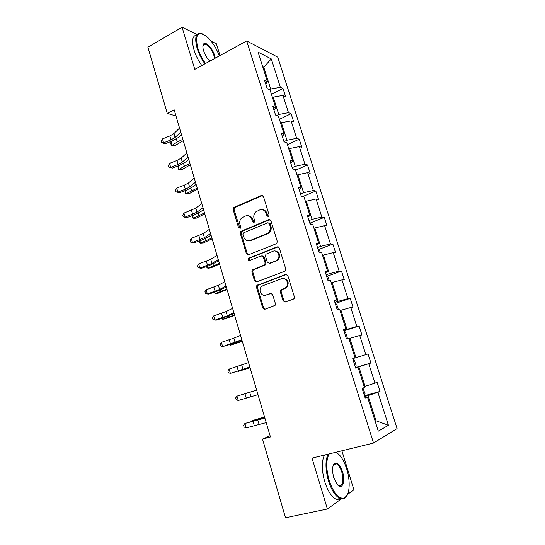 <?xml version="1.0" encoding="UTF-8"?>
<svg xmlns="http://www.w3.org/2000/svg" width="545" height="545" viewBox="0 0 545 545"><rect width="100%" height="100%" fill="white"/><g stroke="black" fill="none" stroke-linecap="round" stroke-linejoin="round"><path stroke-width="0.82" d="M268.399 216.59L269.114 214.914L263.439 196.507L261.362 195.451L233.771 207.516L233.137 209.655L238.574 227.735L240.284 228.3L240.672 226.849L239.964 224.499C239.309 221.835 239.929 219.594 241.83 217.796L245.373 216.038C248.404 215.118 250.577 216.263 251.892 219.472L252.614 221.842L254.052 222.598L254.753 220.943L254.031 218.572C253.371 215.922 253.984 213.681 255.871 211.848L259.549 210.002C262.642 209.055 264.856 210.207 266.198 213.442L266.934 215.834L268.399 216.59M283.053 300.82L285.199 302.039L293.299 299.157L294.102 298.537L294.354 296.78L287.828 275.606L285.675 274.414L256.852 285.423L256.491 287.297L262.738 308.075L264.822 309.294L275.089 305.343L275.382 303.558L272.65 294.572L270.545 293.373L265.831 295.097C261.729 296.841 258.064 290.315 261.212 286.922L262.976 285.662L281.547 278.74C285.607 276.969 289.456 283.202 286.486 286.772L284.476 288.285L280.6 289.981L280.293 291.793L283.053 300.82L283.904 300.731L285.267 302.019M197.127 34.492L182.084 27.25L194.79 69.365L246.687 40.943L373.529 443.037L312.047 458.113L327.395 508.996L285.526 517.75L262.513 439.072L270.443 436.961L174.162 109.783L167.267 113.414L175.994 115.996M182.084 27.25L147.899 47.197L167.267 113.414M276.24 243.772L276.846 243.349L277.276 241.381L270.899 220.705L268.801 219.615L240.829 231.359L240.284 233.417L246.388 253.711L248.418 254.835L276.24 243.772M279.312 247.989L285.764 268.917L285.43 270.776L284.715 271.301L256.572 281.901L254.515 280.736L251.865 271.921L252.274 270L264.707 264.822L265.108 262.901L263.324 257.036L261.246 255.898L249.61 260.476C248.227 260.428 247.859 259.706 248.5 258.303L277.187 246.851L279.312 247.989M327.395 508.996L341.218 498.995C339.753 500.058 338.07 500.181 336.19 499.349C331.571 496.911 327.743 490.984 324.697 481.555C321.577 470.131 321.502 461.302 324.473 455.068M347.547 494.417L353.916 489.812L341.885 450.797M220.016 55.549L216.385 43.77L211.222 41.277M364.986 397.455L367.487 397.032L365.177 398.068L362.132 388.442L364.455 387.481L358.072 367.364L355.708 368.161L352.697 358.658L355.081 357.929L348.78 338.057L346.354 338.629L343.384 329.241L345.823 328.737L339.596 309.11L337.123 309.471L334.187 300.2L336.674 299.913L330.529 280.525L328.001 280.668L325.099 271.512L327.64 271.437L321.57 252.287L318.995 252.219L316.127 243.172L318.723 243.308L312.721 224.397L310.091 224.118L307.264 215.186L309.907 215.527L303.981 196.834L301.303 196.364L298.51 187.534L301.201 188.073L295.342 169.611L292.617 168.936L289.858 160.216L292.597 160.952L286.806 142.708L284.04 141.843L281.315 133.232L284.095 134.152L278.372 116.126L275.566 115.077L272.868 106.568L275.688 107.672L270.041 89.857L267.186 88.624L264.523 80.217L267.391 81.498L258.085 52.177L271.294 58.908L280.375 87.329L283.025 88.515L285.6 96.56L282.964 95.423L288.482 112.679L291.091 113.701L293.694 121.835L291.105 120.867L296.684 138.328L299.253 139.179L301.882 147.402L299.334 146.612L304.982 164.27L307.503 164.944L310.166 173.262L307.659 172.649L313.368 190.512L315.848 191.009L318.546 199.429L316.08 198.986L321.863 217.067L324.295 217.38L327.02 225.896L324.602 225.644L330.454 243.928L332.838 244.058L335.597 252.669L333.227 252.608L339.14 271.11L341.483 271.049L344.276 279.762L341.953 279.892L347.942 298.619L350.231 298.36L353.051 307.182L350.782 307.509L356.839 326.462L359.08 325.992L361.941 334.923L359.714 335.454L365.845 354.631L368.038 353.964L370.934 362.997L368.761 363.733L374.967 383.149L377.099 382.27L380.029 391.412L377.91 392.359L388.435 425.27L378.312 431.163L367.487 397.032M246.687 40.943L277.752 57.177L397.101 428.588L373.529 443.037M355.585 367.766L358.862 366.792L365.061 386.303L364.162 386.562M365.061 386.303L374.967 383.149M358.862 366.792L368.761 363.733M355.66 368.004L358.072 367.364M348.964 338.636L349.836 338.363L355.96 357.643L355.074 357.908M355.96 357.643L365.845 354.631M349.836 338.363L359.714 335.454M340.053 310.561L340.925 310.269L346.967 329.323L343.738 330.365M346.967 329.323L356.839 326.462M340.925 310.269L350.782 307.509M343.52 329.684L345.823 328.737M331.258 282.821L332.109 282.514L338.084 301.337L334.896 302.434M338.084 301.337L347.942 298.619M332.109 282.514L341.953 279.892M334.46 301.072L336.674 299.913M322.558 255.414L323.41 255.094L329.309 273.692L326.155 274.844M329.309 273.692L339.14 271.11M323.41 255.094L333.227 252.608M325.515 272.807L327.64 271.437M313.968 228.328L314.806 227.994L320.637 246.374L317.524 247.573M320.637 246.374L330.454 243.928M314.806 227.994L324.602 225.644M316.672 244.889L318.723 243.308M305.472 201.555L306.304 201.207L312.067 219.376L308.988 220.623M312.067 219.376L321.863 217.067M306.304 201.207L316.08 198.986M307.939 217.305L309.907 215.527M297.079 175.095L297.897 174.741L303.599 192.692L300.554 193.986M303.599 192.692L313.368 190.512M297.897 174.741L307.659 172.649M299.307 190.048L301.201 188.073M288.782 148.948L289.593 148.574L295.227 166.32L292.215 167.662M295.227 166.32L304.982 164.27M289.593 148.574L299.334 146.612M290.778 163.119L292.597 160.952M280.586 123.095L281.384 122.714L286.949 140.256L283.972 141.639M286.949 140.256L296.684 138.328M281.384 122.714L291.105 120.867M282.351 136.509L284.095 134.152M272.48 97.541L273.27 97.146L278.774 114.484L276.69 115.499M278.774 114.484L288.482 112.679M273.27 97.146L282.964 95.423M274.019 110.206L275.688 107.672M262.983 67.614L263.766 67.205L270.688 89.012L269.489 89.618M270.688 89.012L280.375 87.329M271.294 58.908L263.766 67.205L262.69 66.688M270.088 435.768L262.513 439.072M375.158 421.21L375.995 420.76L367.998 395.568L364.68 396.488M375.089 420.992L375.995 420.76L388.435 425.27M265.79 84.216L267.391 81.498M367.998 395.568L377.91 392.359M271.458 94.319L283.025 88.515M279.394 119.341L291.091 113.701M287.419 144.643L299.253 139.179M295.54 170.238L307.503 164.944M240.393 231.952L241.83 231.353M302.625 196.595L315.848 191.009M310.425 222.966L324.295 217.38M318.675 249.474L332.838 244.058M327.014 276.301L341.483 271.049M335.42 303.436L350.231 298.36M343.909 330.897L359.08 325.992M355.524 367.575L370.934 362.997M364.51 395.711L380.029 391.412M268.324 216.617L267.077 213.545C266.233 211.194 264.686 209.92 262.431 209.73M248.118 215.759C250.38 215.909 251.94 217.176 252.791 219.56L254.018 222.612M262.622 195.485L234.697 207.631L234.064 209.764L239.991 228.484M269.966 219.615L241.742 231.427L241.197 233.478L247.294 253.732L248.322 254.876M269.305 223.532L267.84 222.762L243.642 232.797L242.954 234.432L243.704 236.925C244.998 240.134 247.164 241.312 250.209 240.454L266.812 233.689L268.549 232.517C270.218 230.692 270.729 228.539 270.082 226.059L269.305 223.532L270.177 223.614L268.767 222.83M248.704 240.788L250.209 240.454M270.177 223.614L270.954 226.141C271.594 228.614 271.083 230.76 269.421 232.586L267.684 233.751L251.109 240.495M262.24 255.871L264.202 257.049L265.987 262.901L265.585 264.816L253.173 269.979L252.764 271.901L255.407 280.695L256.579 281.901M278.229 246.824L249.78 258.058L249.399 258.31L249.699 260.442M275.927 260.687L277.671 259.44C280.988 255.966 277.207 249.344 273.031 251.259L265.912 254.236L265.49 256.184L267.282 262.063L269.38 263.215L276.785 260.687L278.529 259.44C280.743 254.862 279.585 252.049 275.041 251.013M276.785 260.687L270.245 263.208M283.216 278.495C287.869 279.224 289.238 281.963 287.324 286.718L285.321 288.223L281.452 289.92L281.152 291.725L283.904 300.731M265.252 295.261L265.831 295.097M271.376 293.319L266.709 295.022M286.588 274.367L257.744 285.376L257.376 287.242L263.616 307.973L264.945 309.247M183.256 140.692L175.088 145.529L172.056 145.352L177.268 141.972L182.854 139.322M170.939 141.516L172.056 145.352L171.259 145.147L170.817 143.614L171.035 141.455M179.911 136.155L181.717 135.453M180.708 132.033L175.109 137.463L170.967 139.888L163.582 142.824L165.251 143.757L172.595 140.835L178.808 137.217L181.478 134.649M179.543 128.061L173.964 133.539L169.822 135.977L162.451 138.921L163.582 142.824L161.79 142.708L161.34 141.155L162.451 138.921M165.251 143.757L161.79 142.708M219.342 55.917C216.079 47.47 211.739 40.902 206.317 36.208C197.685 30.718 194.838 34.662 197.794 48.049C199.511 53.512 202.079 58.662 205.513 63.493M204.893 63.833C201.418 58.915 198.816 53.689 197.086 48.158C194.402 37.843 195.716 32.932 201.016 33.415L202.577 33.947M209.825 61.129C207.059 58.404 204.981 54.916 203.578 50.671C202.597 47.258 202.645 44.976 203.741 43.825C206.024 41.365 212.72 48.716 214.73 55.726L215.295 58.131M214.641 58.492L214.049 55.835C211.767 49.595 208.844 45.712 205.274 44.179L203.592 44.526L202.917 45.794M201.793 65.529C198.312 60.631 195.716 55.42 193.993 49.895C191.506 40.623 192.419 35.657 196.738 35.016M203.101 44.894L203.517 45.16M329.228 453.903C325.985 459.81 325.965 468.659 329.153 480.445C333.622 493.293 338.656 499.172 344.249 498.096C349.713 496.127 350.769 481.698 346.749 469.129C344.883 463.189 342.492 458.515 339.576 455.102L336.156 452.2M347.383 494.771L343.895 498.784L339.903 498.552C335.304 496.107 331.476 490.159 328.417 480.71C325.283 469.259 325.174 460.416 328.104 454.176M336.265 452.173L337.28 452.936M342.526 471.847C345.755 481.589 342.144 490.67 337.219 484.451L333.731 477.502C331.823 469.96 332.239 465.164 334.977 463.121C337.805 462.589 340.318 465.498 342.526 471.847M337.961 485.234L338.786 485.731C342.921 485.929 343.929 481.385 341.817 472.099C340.4 467.739 338.615 465.001 336.469 463.877L334.637 463.802L333.199 465.321M334.065 463.809L334.603 464.32M190.362 164.828L182.084 169.481L179.067 169.4L184.353 166.171L189.994 163.589M178.045 165.905L179.067 169.4L178.242 169.12L177.908 165.959M188.045 159.971L188.849 159.678M197.542 189.231L189.156 193.693L186.152 193.713L197.215 188.12M185.239 190.587L186.152 193.713L185.3 193.346L184.939 190.696M188.052 156.98L182.323 162.097L178.12 164.433L170.68 167.322L172.315 168.126L179.721 165.258L186.015 161.776L188.747 159.351M186.867 152.961L181.158 158.132L176.968 160.482L169.536 163.377L170.68 167.322L168.861 167.145L168.405 165.571L169.536 163.377M172.315 168.126L168.861 167.145M195.471 182.2L189.612 187.01L185.355 189.244L177.861 192.092L179.469 192.766L186.928 189.946L193.298 186.601L196.098 184.326M194.279 178.14L188.441 182.997L184.19 185.252L176.703 188.1L177.861 192.092L176.015 191.854L175.551 190.259L176.703 188.1M179.469 192.766L176.015 191.854M204.804 213.899L196.309 218.164L193.311 218.286L204.511 212.918M192.514 215.534L193.311 218.286L192.433 217.837L192.031 215.711M202.978 207.706L196.983 212.196L185.116 217.135L186.69 217.68L194.211 214.907L200.669 211.705L203.53 209.58M201.773 203.605L195.798 208.142L183.944 213.102L185.116 217.135L183.236 216.828L182.773 215.221L183.944 213.102M186.69 217.68L183.236 216.828M301.95 196.479L301.078 195.648M212.141 238.839L203.537 242.9L200.553 243.131L211.889 237.995M199.865 240.761L200.553 243.131L199.647 242.593L199.184 240.999M210.574 233.505L204.436 237.668L192.453 242.45L194 242.866L201.582 240.141L208.115 237.089L211.044 235.12M209.348 229.35L203.237 233.567L191.268 238.376L192.453 242.45L190.546 242.082L190.076 240.454L191.268 238.376M194 242.866L190.546 242.082M311.338 224.247L309.444 222.067M219.56 264.053L210.84 267.908L207.877 268.242L219.349 263.344M207.298 266.267L207.877 268.242L206.936 267.622L206.609 266.505M218.252 259.597L211.978 263.419L199.865 268.058L201.384 268.338L209.028 265.66L218.647 260.946M217.012 255.394L210.758 259.277L198.673 263.93L199.865 268.058L197.93 267.615L197.46 265.974L198.673 263.93M320.215 252.253L319.588 250.271L317.912 248.799M227.061 289.538L218.225 293.19L215.275 293.632L226.897 288.979M214.819 292.059L215.275 293.632L214.124 292.29M226.018 285.989L219.601 289.47L207.373 293.946L208.851 294.089L216.563 291.459L226.332 287.065M224.765 281.738L218.368 285.273L206.16 289.776L207.373 293.946L205.404 293.435L204.927 291.773L206.16 289.776M329.194 280.6L328.131 277.241L326.475 275.845M234.643 315.317L225.691 318.75L222.755 319.309L234.52 314.901M222.415 318.137L222.755 319.309L221.72 318.369M233.873 312.687L227.306 315.814L214.955 320.126L216.406 320.126L224.179 317.558L234.105 313.477M232.606 308.388L226.066 311.57L213.735 315.916L214.955 320.126L212.959 319.547L212.475 317.864L213.735 315.916M338.295 309.301L336.783 304.526L335.141 303.218M242.314 341.381L230.324 345.264L242.239 341.109M230.106 344.515L230.324 345.264L229.636 344.665M241.816 339.692L222.626 346.613L231.877 343.95L241.966 340.203M240.536 335.339L233.853 338.166L221.393 342.349L222.626 346.613L220.602 345.959L220.112 344.256L221.393 342.349M346.831 338.52L347.226 337.484L345.53 332.137L343.909 330.91M250.073 367.739L237.974 371.513L250.039 367.623M355.456 367.371L356.103 365.497L354.386 360.081L352.785 358.937M256.654 390.097L244.467 393.79L256.654 390.118M364.476 395.834L365.089 393.837L362.963 388.101M264.57 417.007L252.274 420.583L264.625 417.184M252.124 421.162L252.274 420.583L252.424 421.074M249.855 367.01L230.392 373.393L249.923 367.228M248.561 362.609L229.138 369.081L230.392 373.393L228.328 372.664L227.83 370.947L229.138 369.081M257.989 394.655L238.24 400.486L236.973 396.126L235.644 397.939L236.148 399.683L238.24 400.486M256.681 390.2L236.973 396.126L256.675 390.172M266.219 422.62L246.177 427.893L244.903 423.479L243.54 425.25L244.051 427.007L246.177 427.893M264.897 418.117L244.903 423.479L264.795 417.783M267.077 213.545L266.198 213.442M253.514 221.924L252.614 221.842M252.791 219.56L251.892 219.472M239.493 227.803L238.574 227.735M234.064 209.764L233.137 209.655M235.031 207.434L234.112 207.318M262.247 195.594L261.362 195.451M267.806 215.929L266.934 215.834M247.294 253.732L246.388 253.711M241.197 233.478L240.284 233.417M242.178 231.148L241.265 231.08M269.673 219.703L268.801 219.615M267.684 233.751L266.812 233.689M270.954 226.141L270.082 226.059M255.407 280.695L254.515 280.736M252.764 271.901L251.865 271.921M253.759 269.577L252.866 269.591M264.965 265.252L264.087 265.258M265.987 262.901L265.108 262.901M264.202 257.049L263.324 257.036M249.78 258.058L248.881 258.051M278.045 246.885L277.187 246.851M281.152 291.725L280.293 291.793M282.187 289.368L281.336 289.429M285.321 288.223L284.476 288.285M271.335 293.312L270.545 293.373M263.616 307.973L262.738 308.075M257.376 287.242L256.491 287.297M258.385 284.919L257.492 284.974M286.52 274.387L285.675 274.414M176.396 138.995L177.268 141.972M175.109 137.463L173.964 133.539M170.967 139.888L169.822 135.977M183.563 163.466L184.353 166.171M190.804 188.209L191.513 190.627M182.323 162.097L181.158 158.132M178.12 164.433L176.968 160.482M189.612 187.01L188.441 182.997M185.355 189.244L184.19 185.252M198.135 213.224L198.755 215.35M196.983 212.196L195.798 208.142M192.671 214.335L191.493 210.302M205.54 238.519L206.078 240.352M204.436 237.668L203.237 233.567M200.07 239.711L198.877 235.624M213.027 264.093L213.477 265.619M211.978 263.419L210.758 259.277M207.55 265.361L206.344 261.232M220.602 289.954L220.957 291.173M219.601 289.47L218.368 285.273M215.118 291.309L213.899 287.133M228.26 316.107L228.525 317.013M281.404 289.988L281.247 289.47M227.306 315.814L226.066 311.57M222.769 317.544L221.536 313.321M236.005 342.56L236.176 343.139M235.106 342.458L233.853 338.166M230.501 344.086L229.261 339.808M258.378 418.962L258.493 419.337M242.995 369.408L241.721 365.068M238.328 370.92L237.068 366.601M250.972 396.671L249.685 392.284M246.245 398.075L244.971 393.701M259.045 424.255L257.744 419.814M254.256 425.536L252.962 421.115M234.697 207.631L233.771 207.516M241.742 231.427L240.829 231.359M269.421 232.586L268.549 232.517M253.173 269.979L252.274 270M265.585 264.816L264.707 264.822M249.399 258.31L248.5 258.303M278.529 259.44L277.671 259.44M281.452 289.92L280.6 289.981M287.324 286.718L286.486 286.772M257.744 285.376L256.852 285.423M205.274 44.179L203.019 45.439M203.592 44.526L203.741 43.825M336.19 499.349L339.903 498.552M336.469 463.877L333.704 464.538M334.637 463.802L334.977 463.121M344.249 498.096L343.895 498.784"/></g></svg>
